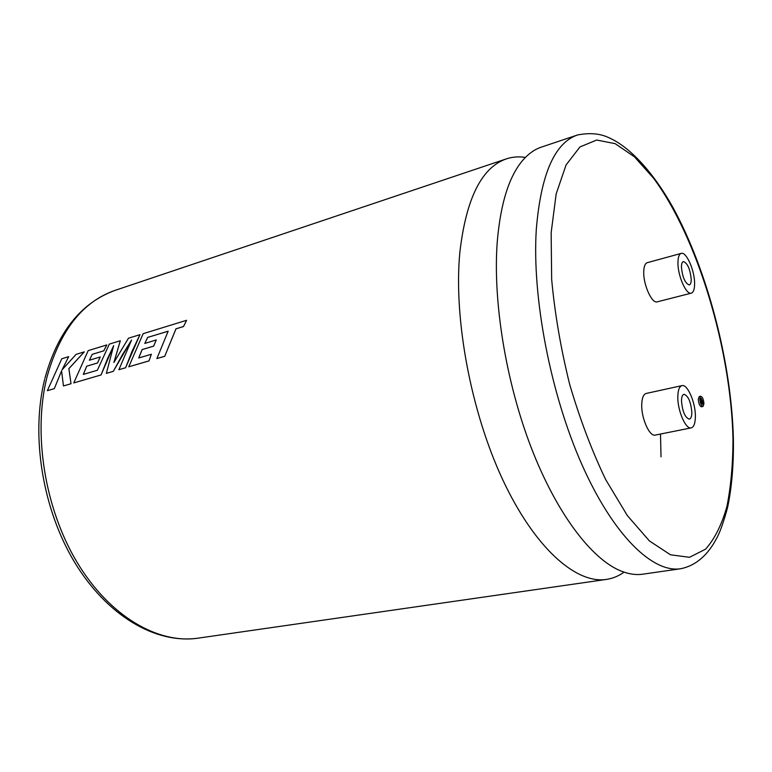 <?xml version="1.0" encoding="UTF-8"?>
<svg xmlns="http://www.w3.org/2000/svg" width="772" height="772" viewBox="0 0 772 772"><rect width="100%" height="100%" fill="white"/><g stroke="black" fill="none" stroke-linecap="round" stroke-linejoin="round"><path stroke-width="1.16" d="M624.046 572.158C618.662 576.047 612.785 578.469 606.435 579.415C576.037 584.143 534.649 547.985 502.736 479.73C470.872 411.601 453.56 318.73 459.813 252.714C466.027 198.694 481.564 167.418 506.403 158.868C512.502 156.851 518.832 156.378 525.404 157.43M660.494 434.038L661.015 456.86M700.677 399.529L701.555 403.515M703.089 402.743L701.217 398.381L700.658 399.983L702.539 404.345L703.089 402.743M699.789 398.989C700.204 403.37 701.275 405.86 703.002 406.468L703.958 403.717C703.543 399.346 702.472 396.866 700.744 396.258L699.789 398.989M700.744 396.258L699.22 396.586L698.264 399.317C698.67 403.688 699.741 406.178 701.478 406.786L703.002 406.468M681.502 400.948C681.56 396.991 682.371 394.772 683.924 394.299C688.228 395.737 690.863 401.768 691.828 412.393C691.789 416.407 690.969 418.656 689.386 419.148C685.082 417.691 682.448 411.63 681.502 400.948M695.379 416.33C695.321 423.181 693.932 427.032 691.22 427.871C685.797 429.695 677.536 410.752 677.816 396.876C677.932 390.188 679.312 386.434 681.946 385.624C687.447 383.829 695.553 402.53 695.379 416.33M681.946 385.624L646.193 393.45C643.433 394.28 641.947 398.005 641.735 404.625C641.242 418.337 649.59 436.942 655.283 435.09L691.22 427.871M691.229 279.435C690.168 269.052 687.543 263.098 683.355 261.573C682.11 261.998 681.473 263.812 681.435 266.996C682.487 277.428 685.111 283.411 689.299 284.945C690.564 284.511 691.21 282.668 691.229 279.435M642.864 574.175C635.964 575.188 628.601 574.098 620.756 570.923C591.313 558.947 556.351 513.042 530.962 446.969C505.641 380.914 492.71 300.347 497.284 241.453C500.603 203.104 509.182 175.958 523.02 160.007C528.588 153.638 534.678 149.353 541.288 147.143L577.485 134.984C554.566 142.859 540.825 174.433 536.279 229.718C531.995 297.345 550.407 393.517 581.808 464.339C613.248 535.314 652.649 573.152 680.663 568.742L642.864 574.175M677.951 262.567C677.652 275.652 686.279 295.213 691.316 293.138C693.478 292.385 694.568 289.249 694.607 283.72C694.8 270.711 686.327 251.363 681.203 253.399C679.109 254.123 678.028 257.182 677.951 262.567M681.203 253.399L647.264 262.673C645.064 263.426 643.887 266.465 643.732 271.802C643.24 284.752 651.973 303.975 657.261 301.842L691.316 293.138M144.818 343.424L147.664 337.422L168.161 331.198L156.89 358.565L164.725 356.297L175.987 328.843L183.533 326.537L186.592 320.293L143.148 333.687L128.76 366.806L148.977 360.881L151.37 354.252L138.728 357.996L142.096 349.571L153.618 346.107L156.291 339.95L144.769 343.443L147.635 337.403L168.142 331.236M138.767 357.986L142.135 349.591L153.647 346.136L156.291 339.95M128.76 366.806L149.015 360.9L151.37 354.252M118.898 369.701L125.614 367.762L132.06 351.289L139.964 334.672L128.47 338.213L113.889 362.512L120.278 340.742L109.344 344.109L97.359 370.251L83.308 374.41L86.686 366.198L97.571 362.956L100.254 356.953L89.369 360.225L92.235 354.329L103.786 350.826L106.835 344.92L88.182 350.633L73.765 382.922L101.055 374.931L113.667 345.634L106.353 373.368L113.272 371.342L131.568 340.027L118.898 369.701L125.585 367.742L139.964 334.672M106.353 373.368L113.301 371.361L122.796 354.078L131.423 340.317M73.765 382.922L101.084 374.941L107.53 358.671L113.581 345.885M54.31 388.654L61.577 370.84L63.449 385.942L71.024 383.752L68.891 368.659L84.293 351.868L76.119 354.348L62.049 369.856L68.698 356.635L61.77 358.777L47.362 390.661L54.31 388.654L61.577 370.917M62.136 369.759L68.698 356.635M89.417 360.206L92.235 354.329L103.757 350.806L106.806 344.891M113.957 362.396L120.307 340.761M83.357 374.401L86.686 366.198L97.542 362.937L100.225 356.934M71.024 383.752L68.862 368.64L84.264 351.839M63.449 385.942L70.985 383.742M47.391 390.68L54.281 388.634M164.725 356.297L175.958 328.814L183.504 326.508L186.592 320.293M156.89 358.565L164.697 356.278M551.15 232.69L551.662 279.406C554.817 313.596 560.8 348.519 569.62 384.166C579.878 419.051 591.892 450.858 605.682 479.586L627.337 515.571L649.406 540.931L670.511 554.807L689.512 557.297L705.569 549.172C714.66 538.981 721.791 524.709 726.954 506.364C730.949 486.196 732.956 463.625 732.975 438.631C730.968 349.262 697.782 237.921 653.556 178.207L634.449 156.822L615.188 143.669L596.679 140.031L579.955 146.941L566.088 164.928L556.178 193.859L551.15 232.69M506.403 158.868L115.221 290.32C82.797 301.534 60.071 330.377 47.034 376.861C32.733 433.382 44.689 508.555 77.21 562.527C109.769 616.558 158.077 644.128 197.96 638.174C155.201 644.176 106.903 615.438 74.701 562.431C42.508 509.25 30.61 435.62 44.651 379.361M680.663 568.742C700.021 564.843 709.69 549.567 713.328 544.163L717.294 537.148C720.652 530.461 724.097 520.473 727.649 507.194C731.817 487.161 733.728 464.512 733.4 439.249C731.547 363.139 707.818 271.416 673.155 207.871C653.421 172.407 629.894 146.883 608.78 137.667C600.037 133.488 589.605 132.591 577.485 134.984M606.435 579.415L197.96 638.174M44.94 378.212C57.659 332.018 81.079 302.72 115.221 290.32"/></g></svg>
